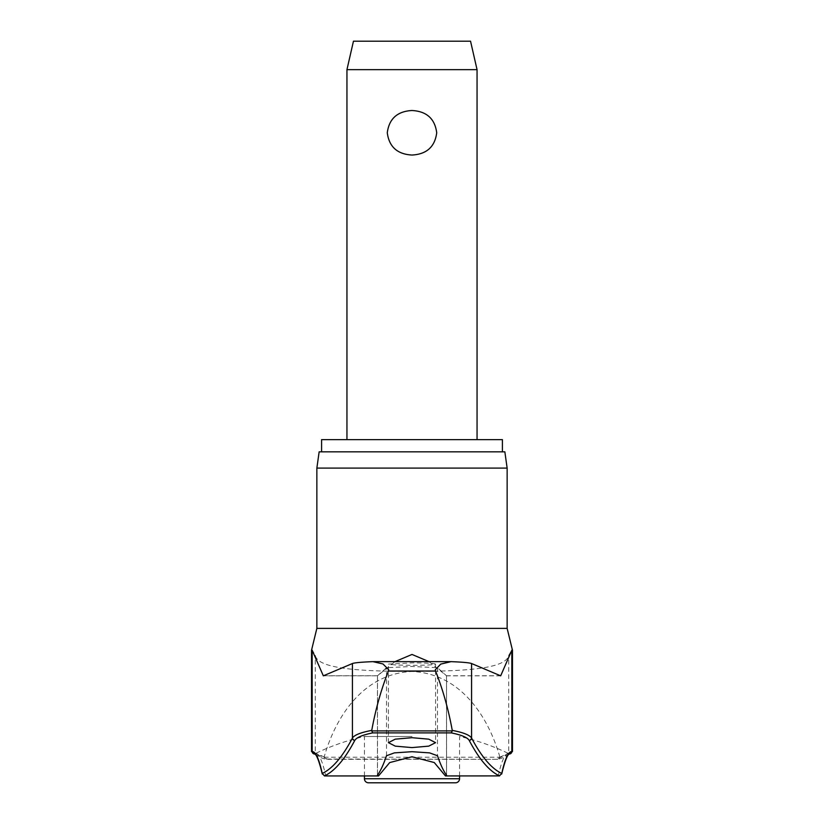 <?xml version="1.0" encoding="UTF-8"?>
<svg xmlns="http://www.w3.org/2000/svg" width="824" height="824" viewBox="0 0 824 824"><rect width="100%" height="100%" fill="white"/><g stroke="black" fill="none" stroke-linecap="round" stroke-linejoin="round"><path stroke-width="0.62" stroke-dasharray="4.12 3.09" d="M435.536 664.165C434.876 663.382 427.028 662.96 412 662.887L388.423 664.082L395.324 664.978L412 665.359C425.627 665.287 433.465 664.886 435.536 664.165L435.577 742.651M428.995 661.631L446.557 675.814L437.493 667.697L412 666.492L386.507 667.697L377.454 675.824L395.005 661.631M502.413 439.645L321.587 439.645M319.146 451.84L504.854 451.84M507.141 468.104L316.859 468.104M311.534 650.218L312.265 650.218L315.293 655.389C317.807 669.284 362.591 671.241 412 671.498C461.1 671.169 505.771 669.49 508.707 655.389L511.735 650.218L512.466 650.218M315.747 753.713A2.441 2.421 90 0 1 312.265 751.519A200.953 24.184 -90 0 1 315.293 753.105L324.182 756.916L325.593 759.234L327.169 759.017L318.744 755.278A198.759 23.917 90 0 0 315.747 753.713L315.633 753.713A198.759 21.96 90 0 1 325.727 775.94M412 736.501L364.435 736.501L412 736.501M346.945 69.659L477.055 69.659M412 110.509C397.353 111.312 389.113 118.728 387.28 132.777C389.113 146.816 397.353 154.243 412 155.046C426.647 154.243 434.887 146.816 436.72 132.777C434.887 118.728 426.647 111.312 412 110.509M353.455 41.2L470.545 41.2M368.493 782.8L455.507 782.8M324.151 757.215L499.849 757.215L499.138 758.78L497.851 759.316L327.169 759.017M498.273 775.94A198.759 21.96 -90 0 1 508.367 753.713A2.441 2.421 -90 0 0 509.428 753.96M508.367 753.713L508.253 753.713A198.759 23.917 -90 0 0 505.256 755.278L496.831 759.017M499.849 757.215L508.707 753.105A200.953 24.184 90 0 1 511.735 751.519L512.466 751.519M500.673 675.824L446.546 675.824L446.557 775.271M412 451.84L321.587 451.84L412 451.84M499.818 756.916C488.9 718.466 461.801 673.641 412 671.498C362.2 673.641 335.1 718.466 324.182 756.916M505.256 755.278A2.441 2.4 43.6 0 0 508.707 753.105L508.707 655.389M508.253 753.713A2.441 2.421 90 0 0 511.735 751.519L511.735 650.218M318.744 755.278A2.441 2.4 136.4 0 1 315.293 753.105L315.293 655.389M372.953 661.641L451.047 661.641M446.423 675.752L500.292 675.752M507.141 628.382L316.859 628.382M323.708 675.752L377.577 675.752M377.495 675.804L377.495 775.126M364.435 778.731L459.565 778.731M315.633 753.713A2.441 2.421 -90 0 1 314.572 753.96M311.534 751.519L312.265 751.519L312.265 650.218M446.505 675.804L446.505 775.126M386.507 755.742L386.507 667.697M437.493 667.697L437.493 755.742M459.565 775.94L459.565 736.501A221.151 221.151 0 0 1 508.954 753.713L510.025 753.96L508.048 754.784C507.502 755.927 504.257 757.421 498.314 759.254M364.435 775.94L364.435 736.501A221.151 221.151 0 0 0 315.046 753.713L313.975 753.96L315.952 754.784C316.498 755.927 319.743 757.421 325.686 759.254M377.443 775.271L377.443 675.814L323.327 675.824M497.851 759.316L326.149 759.316M388.423 742.651L388.423 664.082"/><path stroke-width="1.24" d="M316.859 468.104L507.141 468.104L504.854 451.84L319.146 451.84L316.859 468.104L316.859 628.382L507.141 628.382L512.466 650.218L511.848 650.218L500.673 675.824L471.565 663.526C469.443 662.733 462.604 662.105 451.047 661.641L440.747 664.103L435.278 669.768L435.556 671.035C442.879 689.595 448.441 709.382 452.252 730.383L452.273 730.898L371.727 730.898L372.685 732.886L451.315 732.886L452.273 730.898M471.565 663.526L471.565 738.036A1781.23 196.751 -90 0 0 501.775 773.437L501.713 774.024C507.007 752.034 509.582 754.238 509.139 754.104L509.428 753.96A2.441 2.421 -90 0 0 511.848 751.519A200.953 22.197 90 0 0 501.775 773.437L499.406 775.909M324.594 775.909L324.46 775.899A1783.661 197.018 -90 0 0 354.784 740.416C356.504 737.49 362.467 734.977 372.685 732.886M371.727 730.898L371.748 730.383C360.716 732.495 354.279 735.039 352.435 738.036A1781.23 196.751 90 0 1 322.225 773.437L322.287 774.024C316.993 752.034 314.418 754.238 314.861 754.104L314.572 753.96A2.441 2.421 -90 0 1 312.152 751.519L314.572 753.96M354.784 740.416A2.441 2.369 27.8 0 1 352.435 738.036L352.435 663.526L323.327 675.824L312.152 650.218L312.152 751.519A200.953 22.197 -90 0 1 322.225 773.437L324.46 775.899L325.727 775.94L378.525 775.94L377.495 775.126A1785.855 101.548 -90 0 0 386.507 755.742L394.408 752.879L412 751.694L429.582 752.879L437.493 755.742A1785.855 101.548 90 0 0 446.505 775.126L445.475 775.94L434.258 762.54L412 756.751L389.69 762.581L378.525 775.94M371.748 730.383C375.559 709.382 381.121 689.595 388.444 671.035L388.722 669.768L383.006 663.979L372.953 661.641C361.396 662.105 354.557 662.733 352.435 663.526M321.587 451.84L321.587 439.645L502.413 439.645L502.413 451.84M412 747.595L395.242 746.132L388.423 742.651L395.242 739.159L412 737.696L428.758 739.159L435.577 742.651L428.758 746.132L412 747.595M395.005 661.631L412 654.452L428.995 661.631M312.152 650.218L311.534 650.218L311.534 751.519M459.565 778.731A4.069 4.069 0 0 1 455.507 782.8L368.493 782.8A4.069 4.069 0 0 1 364.435 778.731L459.565 778.731L459.565 775.94M346.945 69.659L353.455 41.2L470.545 41.2L477.055 69.659L346.945 69.659L346.945 439.645M412 155.046C397.353 154.243 389.113 146.816 387.28 132.777C389.113 118.728 397.353 111.312 412 110.509C426.647 111.312 434.887 118.728 436.72 132.777C434.887 146.816 426.647 154.243 412 155.046M451.315 732.886C461.533 734.977 467.496 737.49 469.216 740.416A1783.661 197.018 90 0 0 499.54 775.899L445.475 775.94M469.216 740.416A2.441 2.369 152.2 0 0 471.565 738.036C469.721 735.039 463.284 732.495 452.252 730.383M388.444 671.035L435.556 671.035M512.466 650.218L512.466 751.519L511.848 751.519L511.848 650.218M450.481 661.631L373.519 661.631M507.141 468.104L507.141 628.382M316.859 628.382L311.534 650.218M364.435 775.94L364.435 778.731M477.055 69.659L477.055 439.645M315.046 753.713L313.975 753.96M512.466 751.519L509.428 753.96M508.954 753.713L510.025 753.96"/></g></svg>

